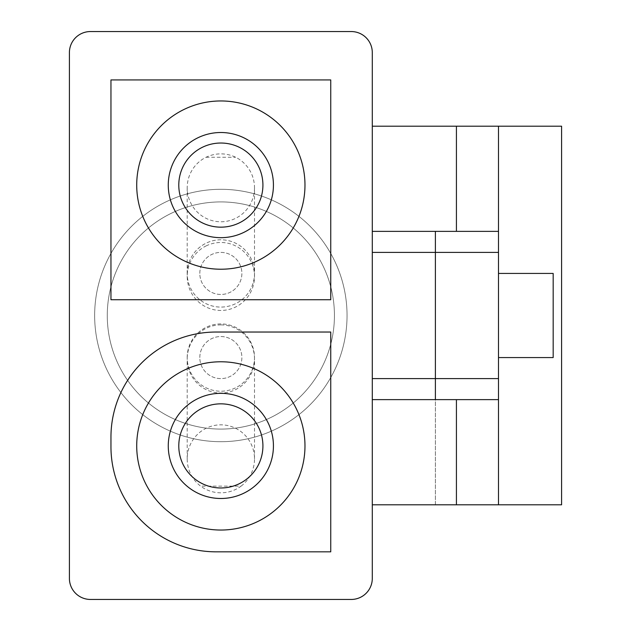 <?xml version="1.0" encoding="UTF-8"?>
<svg xmlns="http://www.w3.org/2000/svg" width="631" height="631" viewBox="0 0 631 631"><rect width="100%" height="100%" fill="white"/><g stroke="black" fill="none" stroke-linecap="round" stroke-linejoin="round"><path stroke-width="0.47" stroke-dasharray="3.15 2.37" d="M206.053 245.948A33.987 33.656 90 0 1 254.506 276.473A33.987 33.656 90 0 1 220.85 310.452A33.987 33.656 90 0 1 206.053 245.948M254.506 187.786A33.987 33.656 90 0 1 220.85 221.773A33.987 33.656 90 0 1 206.053 157.261A33.656 33.325 180 0 1 235.647 157.261A33.987 33.656 90 0 1 254.506 187.786L254.506 276.473M220.85 324.902A34.074 33.656 -90 0 1 254.506 358.968A34.074 33.656 -90 0 1 220.85 393.042A34.074 33.656 -90 0 1 187.194 358.968A34.074 33.656 -90 0 1 220.85 324.902M241.081 486.138A34.074 33.656 -90 0 0 254.506 458.911A34.074 33.656 -90 0 0 220.85 424.837A34.074 33.656 -90 0 0 187.194 458.911A34.074 33.656 -90 0 0 200.619 486.138A33.656 33.238 0 0 0 241.081 486.138L200.619 486.138M498.49 126.2L498.49 504.8M498.49 357.564L553.174 357.564L553.174 273.436L498.49 273.436M498.49 252.4L435.39 252.4L435.39 378.6L372.29 378.6L372.29 252.4L435.39 252.4M498.49 231.364L372.29 231.364L372.29 126.2L372.29 231.364M498.49 399.636L435.39 399.636L435.39 504.8L561.59 504.8L561.59 126.2L372.29 126.2M435.39 399.636L372.29 399.636L372.29 504.8L435.39 504.8L435.39 231.364M372.29 399.636L372.29 504.8M168.264 445.904A52.586 52.586 0 0 1 247.139 400.37A52.586 52.586 0 0 1 247.139 491.446A52.586 52.586 0 0 1 168.264 445.904M136.714 445.904A84.136 84.136 0 0 1 262.914 373.047A84.136 84.136 0 0 1 262.914 518.769A84.136 84.136 0 0 1 136.714 445.904M168.264 185.096A52.586 52.586 0 0 1 247.139 139.554A52.586 52.586 0 0 1 247.139 230.63A52.586 52.586 0 0 1 168.264 185.096M136.714 185.096A84.136 84.136 0 0 1 262.914 112.231A84.136 84.136 0 0 1 262.914 257.953A84.136 84.136 0 0 1 136.714 185.096M110.953 446.661A105.164 105.164 0 0 0 216.117 551.833L330.747 551.833L330.747 332.032L216.117 332.032A105.164 105.164 0 0 0 110.953 437.196L110.953 446.661M110.953 299.725L330.747 299.725L330.747 79.924L110.953 79.924L110.953 299.725M69.41 52.586L69.41 578.414A21.036 21.036 0 0 0 90.446 599.45L351.254 599.45A21.036 21.036 0 0 0 372.29 578.414L372.29 52.586A21.036 21.036 0 0 0 351.254 31.55L90.446 31.55A21.036 21.036 0 0 0 69.41 52.586M206.053 157.261L235.647 157.261M178.786 185.096A42.064 42.064 0 0 1 241.886 148.664A42.064 42.064 0 0 1 241.886 221.52A42.064 42.064 0 0 1 178.786 185.096M178.786 445.904A42.064 42.064 0 0 1 241.886 409.48A42.064 42.064 0 0 1 241.886 482.336A42.064 42.064 0 0 1 178.786 445.904M498.49 378.6L435.39 378.6M107.27 315.5A113.58 113.58 0 0 1 277.64 217.135A113.58 113.58 0 0 1 277.64 413.865A113.58 113.58 0 0 1 107.27 315.5A113.58 113.58 0 0 1 277.64 217.135A113.58 113.58 0 0 1 277.64 413.865A113.58 113.58 0 0 1 107.27 315.5A113.58 113.58 0 0 1 277.64 217.135A113.58 113.58 0 0 1 277.64 413.865A113.58 113.58 0 0 1 107.27 315.5A113.58 113.58 0 0 1 277.64 217.135A113.58 113.58 0 0 1 277.64 413.865A113.58 113.58 0 0 1 107.27 315.5A113.58 113.58 0 0 1 277.64 217.135A113.58 113.58 0 0 1 277.64 413.865A113.58 113.58 0 0 1 107.27 315.5A113.58 113.58 0 0 1 277.64 217.135A113.58 113.58 0 0 1 277.64 413.865A113.58 113.58 0 0 1 107.27 315.5M94.65 315.5A126.2 126.2 0 0 1 283.95 206.211A126.2 126.2 0 0 1 283.95 424.789A126.2 126.2 0 0 1 94.65 315.5A126.2 126.2 0 0 1 283.95 206.211A126.2 126.2 0 0 1 283.95 424.789A126.2 126.2 0 0 1 94.65 315.5A126.2 126.2 0 0 1 283.95 206.211A126.2 126.2 0 0 1 283.95 424.789A126.2 126.2 0 0 1 94.65 315.5A126.2 126.2 0 0 1 283.95 206.211A126.2 126.2 0 0 1 283.95 424.789A126.2 126.2 0 0 1 94.65 315.5M199.814 357.564A21.036 21.036 0 0 1 231.364 339.352A21.036 21.036 0 0 1 231.364 375.784A21.036 21.036 0 0 1 199.814 357.564A21.036 21.036 0 0 1 231.364 339.352A21.036 21.036 0 0 1 231.364 375.784A21.036 21.036 0 0 1 199.814 357.564M199.814 273.436A21.036 21.036 0 0 1 231.364 255.216A21.036 21.036 0 0 1 231.364 291.648A21.036 21.036 0 0 1 199.814 273.436A21.036 21.036 0 0 1 231.364 255.216A21.036 21.036 0 0 1 231.364 291.648A21.036 21.036 0 0 1 199.814 273.436M187.194 357.564A33.656 33.656 0 0 1 237.674 328.42A33.656 33.656 0 0 1 237.674 386.708A33.656 33.656 0 0 1 187.194 357.564A33.656 33.656 0 0 0 220.85 391.22A33.656 33.656 0 0 0 254.506 357.564A33.656 33.656 0 0 0 220.85 323.916A33.656 33.656 0 0 0 187.194 357.564M187.194 273.436A33.656 33.656 0 0 1 237.674 244.292A33.656 33.656 0 0 1 237.674 302.58A33.656 33.656 0 0 1 187.194 273.436A33.656 33.656 0 0 0 220.85 307.084A33.656 33.656 0 0 0 254.506 273.436A33.656 33.656 0 0 0 220.85 239.78A33.656 33.656 0 0 0 187.194 273.436M187.194 187.786L187.194 276.473M254.506 458.911L254.506 358.968M187.194 458.911L187.194 358.968"/><path stroke-width="0.95" d="M372.29 126.2L498.49 126.2L498.49 231.364L372.29 231.364M435.39 231.364L435.39 252.4L498.49 252.4L498.49 231.364M498.49 252.4L498.49 504.8L561.59 504.8L561.59 126.2L498.49 126.2M498.49 399.636L372.29 399.636M372.29 504.8L498.49 504.8M372.29 378.6L372.29 52.586A21.036 21.036 0 0 0 351.254 31.55L90.446 31.55A21.036 21.036 0 0 0 69.41 52.586L69.41 578.414A21.036 21.036 0 0 0 90.446 599.45L351.254 599.45A21.036 21.036 0 0 0 372.29 578.414L372.29 378.6L435.39 378.6L435.39 399.636M110.953 79.924L110.953 299.725L330.747 299.725L330.747 79.924L110.953 79.924M136.714 185.096A84.136 84.136 0 0 1 262.914 112.231A84.136 84.136 0 0 1 262.914 257.953A84.136 84.136 0 0 1 136.714 185.096M110.953 437.196L110.953 446.661A105.164 105.164 0 0 0 216.117 551.833L330.747 551.833L330.747 332.032L216.117 332.032A105.164 105.164 0 0 0 110.953 437.196M136.714 445.904A84.136 84.136 0 0 1 262.914 373.047A84.136 84.136 0 0 1 262.914 518.769A84.136 84.136 0 0 1 136.714 445.904M168.264 185.096A52.586 52.586 0 0 1 247.139 139.554A52.586 52.586 0 0 1 247.139 230.63A52.586 52.586 0 0 1 168.264 185.096M178.786 185.096A42.064 42.064 0 0 1 241.886 148.664A42.064 42.064 0 0 1 241.886 221.52A42.064 42.064 0 0 1 178.786 185.096M168.264 445.904A52.586 52.586 0 0 1 247.139 400.37A52.586 52.586 0 0 1 247.139 491.446A52.586 52.586 0 0 1 168.264 445.904M178.786 445.904A42.064 42.064 0 0 1 241.886 409.48A42.064 42.064 0 0 1 241.886 482.336A42.064 42.064 0 0 1 178.786 445.904M372.29 252.4L435.39 252.4L435.39 378.6L498.49 378.6M498.49 357.564L553.174 357.564L553.174 273.436L498.49 273.436M456.426 126.2L456.426 231.364M456.426 399.636L456.426 504.8"/></g></svg>
